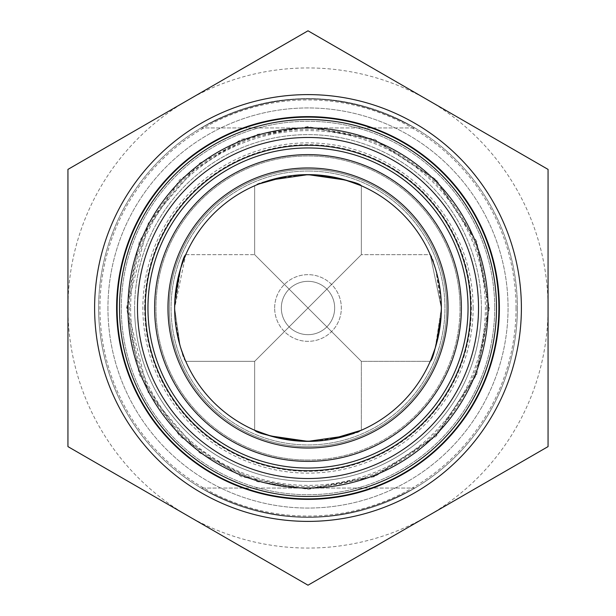 <?xml version="1.0" encoding="UTF-8"?>
<svg xmlns="http://www.w3.org/2000/svg" width="616" height="616" viewBox="0 0 616 616"><rect width="100%" height="100%" fill="white"/><g stroke="black" fill="none" stroke-linecap="round" stroke-linejoin="round"><path stroke-width="0.46" stroke-dasharray="3.08 2.31" d="M481.381 308A173.381 173.381 0 0 1 308 481.381A173.381 173.381 0 0 1 134.619 308A173.381 173.381 0 0 0 308 481.381A173.381 173.381 0 0 0 481.381 308A173.381 173.381 0 0 0 308 134.619A173.381 173.381 0 0 0 134.619 308A173.381 173.381 0 0 1 308 134.619A173.381 173.381 0 0 1 481.381 308A173.381 173.381 0 0 0 308 134.619A173.381 173.381 0 0 0 134.619 308A173.381 173.381 0 0 0 308 481.381A173.381 173.381 0 0 0 481.381 308M98.614 308A209.386 209.386 0 0 0 308 517.386A209.386 209.386 0 0 0 517.386 308A209.386 209.386 0 0 1 308 517.386A209.386 209.386 0 0 1 98.614 308A209.386 209.386 0 0 1 308 98.614A209.386 209.386 0 0 1 517.386 308A209.386 209.386 0 0 0 308 98.614A209.386 209.386 0 0 0 98.614 308M414.891 488.049C343.628 526.757 272.372 526.757 201.109 488.049C272.372 526.757 343.628 526.757 414.891 488.049L201.109 488.049L414.891 488.049M516.054 308A208.054 208.054 0 0 1 308 516.054A208.054 208.054 0 0 1 99.946 308A208.054 208.054 0 0 1 308 99.946A208.054 208.054 0 0 1 516.054 308M489.381 308L476.645 374.767L436.259 436.259L374.767 476.645L308 489.381L241.233 476.645L179.741 436.259L139.355 374.767L126.619 308L139.355 241.233L179.741 179.741L241.233 139.355L308 126.619L374.767 139.355L436.259 179.741L476.645 241.233L489.381 308M201.109 127.951C272.372 89.243 343.628 89.243 414.891 127.951C343.628 89.243 272.372 89.243 201.109 127.951L414.891 127.951L201.109 127.951M187.972 515.9A240.063 240.063 0 0 0 548.063 308A240.063 240.063 0 0 0 187.972 100.1A240.063 240.063 0 0 0 187.972 515.9L67.937 446.6L67.937 169.4L308 30.8L548.063 169.4L548.063 446.6L308 585.2L187.972 515.9M521.39 308A213.39 213.39 0 0 1 308 521.39A213.39 213.39 0 0 1 94.61 308A213.39 213.39 0 0 1 308 94.61A213.39 213.39 0 0 1 521.39 308M494.717 308A186.717 186.717 0 0 1 308 494.717A186.717 186.717 0 0 1 121.283 308A186.717 186.717 0 0 1 308 121.283A186.717 186.717 0 0 1 494.717 308A186.717 186.717 0 0 0 308 121.283A186.717 186.717 0 0 0 121.283 308A186.717 186.717 0 0 0 308 494.717A186.717 186.717 0 0 0 494.717 308M107.946 308A200.054 200.054 0 0 0 308 508.054A200.054 200.054 0 0 0 508.054 308A200.054 200.054 0 0 0 308 107.946A200.054 200.054 0 0 0 107.946 308A200.054 200.054 0 0 0 308 508.054A200.054 200.054 0 0 0 508.054 308A200.054 200.054 0 0 0 308 107.946A200.054 200.054 0 0 0 107.946 308M486.709 308A178.709 178.709 0 0 0 308 129.291A178.709 178.709 0 0 0 129.291 308A178.709 178.709 0 0 0 308 486.709A178.709 178.709 0 0 0 486.709 308M274.659 308A33.341 33.341 0 0 1 308 274.659A33.341 33.341 0 0 1 341.341 308A33.341 33.341 0 0 1 308 341.341A33.341 33.341 0 0 1 274.659 308A33.341 33.341 0 0 1 308 274.659A33.341 33.341 0 0 1 341.341 308A33.341 33.341 0 0 1 308 341.341A33.341 33.341 0 0 1 274.659 308M144.652 308A163.348 163.348 0 0 1 308 144.652A163.348 163.348 0 0 1 471.348 308A163.348 163.348 0 0 1 308 471.348A163.348 163.348 0 0 1 144.652 308M488.049 308A180.049 180.049 0 0 1 308 488.049A180.049 180.049 0 0 1 127.951 308A180.049 180.049 0 0 1 308 127.951A180.049 180.049 0 0 1 488.049 308M145.291 308A162.709 162.709 0 0 0 308 470.709A162.709 162.709 0 0 0 470.709 308A162.709 162.709 0 0 0 308 145.291A162.709 162.709 0 0 0 145.291 308M281.327 308A26.673 26.673 0 0 1 308 281.327A26.673 26.673 0 0 1 334.673 308A26.673 26.673 0 0 1 308 334.673A26.673 26.673 0 0 1 281.327 308A26.673 26.673 0 0 0 308 334.673A26.673 26.673 0 0 0 334.673 308A26.673 26.673 0 0 0 308 281.327A26.673 26.673 0 0 0 281.327 308M431.246 358.966L435.928 345.707L441.372 308A133.372 133.372 0 0 0 308 174.628A133.372 133.372 0 0 0 174.628 308A133.372 133.372 0 0 0 308 441.372L308 441.372A133.372 133.372 0 0 0 441.372 308L435.258 347.909M174.705 312.497L174.628 308L180.088 345.745L185.763 361.346C182.813 359.097 179.171 343.697 174.821 315.13L174.628 308A133.372 133.372 0 0 1 308 174.628L327.058 175.999M185.347 360.383L184.916 359.359M181.52 350.312L179.218 342.673M176.7 331.393L175.291 321.236M358.943 184.746L361.346 185.763L361.346 254.654L430.238 254.654C433.187 256.903 436.829 272.303 441.179 300.87L441.372 308L435.912 270.255L430.238 254.654L361.346 254.654L308 308L361.346 361.346L254.654 254.654L254.654 185.763L270.278 180.08L308 174.628A133.372 133.372 0 0 1 441.372 308L430.238 254.654L441.372 308L435.928 345.707L430.238 361.346L361.346 361.346L361.346 430.238L345.722 435.92L308 441.372L288.942 440.001M280.634 438.53L272.557 436.575M257.057 431.254L254.654 430.238L254.654 361.346L361.346 254.654L254.654 361.346L185.763 361.346L180.088 345.745L174.628 308L180.742 268.091M263.001 433.548L268.984 435.535M276.538 437.606L285.501 439.454M294.887 440.725L314.661 441.202M320.443 440.787L330.369 439.478M308 441.372L308 441.372A133.372 133.372 0 0 1 174.628 308A133.372 133.372 0 0 1 308 174.628A133.372 133.372 0 0 1 441.372 308A133.372 133.372 0 0 1 308 441.372A133.372 133.372 0 0 1 174.628 308L185.763 254.654L180.072 270.293L174.628 308A133.372 133.372 0 0 0 308 441.372A133.372 133.372 0 0 0 441.372 308A133.372 133.372 0 0 1 308 441.372M335.366 177.47L343.443 179.425M174.821 300.87A133.372 133.372 0 0 1 300.87 174.821C272.334 179.164 256.934 182.806 254.654 185.763L254.654 254.654L308 308L254.654 254.654L185.763 254.654L184.754 257.034M461.376 308A153.376 153.376 0 0 1 308 461.376A153.376 153.376 0 0 1 154.624 308A153.376 153.376 0 0 1 308 154.624A153.376 153.376 0 0 1 461.376 308A153.376 153.376 0 0 1 308 461.376A153.376 153.376 0 0 1 154.624 308A153.376 153.376 0 0 1 308 154.624A153.376 153.376 0 0 1 461.376 308A153.376 153.376 0 0 1 308 461.376A153.376 153.376 0 0 1 154.624 308A153.376 153.376 0 0 1 308 154.624A153.376 153.376 0 0 1 461.376 308A153.376 153.376 0 0 1 308 461.376A153.376 153.376 0 0 1 154.624 308A153.376 153.376 0 0 1 308 154.624A153.376 153.376 0 0 1 461.376 308A153.376 153.376 0 0 1 308 461.376A153.376 153.376 0 0 1 154.624 308A153.376 153.376 0 0 1 308 154.624A153.376 153.376 0 0 1 461.376 308M353.007 182.451L347.024 180.465M339.47 178.401L330.515 176.546M321.152 175.283L301.34 174.798M295.58 175.214L285.647 176.523M259.082 183.93L258.535 184.145M308 460.037A152.036 152.036 0 0 1 155.964 308A152.036 152.036 0 0 1 308 155.964A152.036 152.036 0 0 1 460.037 308A152.036 152.036 0 0 1 308 460.037A152.036 152.036 0 0 1 155.964 308A152.036 152.036 0 0 1 308 155.964A152.036 152.036 0 0 1 460.037 308A152.036 152.036 0 0 1 308 460.037M460.037 308A152.036 152.036 0 0 1 308 460.037A152.036 152.036 0 0 1 155.964 308A152.036 152.036 0 0 1 308 155.964A152.036 152.036 0 0 1 460.037 308M174.821 315.13A133.372 133.372 0 0 0 300.87 441.179M430.238 361.346L361.346 361.346L361.346 430.238C359.066 433.194 343.666 436.836 315.13 441.179A133.372 133.372 0 0 0 441.179 315.13A133.372 133.372 0 0 1 315.13 441.179M361.346 185.763L361.346 254.654L308 308L361.346 361.346L308 308L254.654 361.346L254.654 430.238M185.763 254.654L254.654 254.654L308 308L254.654 361.346L185.763 361.346M448.04 308A140.04 140.04 0 0 1 308 448.04A140.04 140.04 0 0 1 167.96 308A140.04 140.04 0 0 1 308 167.96A140.04 140.04 0 0 1 448.04 308A140.04 140.04 0 0 1 308 448.04A140.04 140.04 0 0 1 167.96 308A140.04 140.04 0 0 1 308 167.96A140.04 140.04 0 0 1 448.04 308A140.04 140.04 0 0 1 308 448.04A140.04 140.04 0 0 1 167.96 308A140.04 140.04 0 0 1 308 167.96A140.04 140.04 0 0 1 448.04 308M441.179 300.87A133.372 133.372 0 0 0 315.13 174.821M308 446.7A138.7 138.7 0 0 1 169.3 308A138.7 138.7 0 0 1 308 169.3A138.7 138.7 0 0 1 446.7 308A138.7 138.7 0 0 1 308 446.7A138.7 138.7 0 0 1 169.3 308A138.7 138.7 0 0 1 308 169.3A138.7 138.7 0 0 1 446.7 308A138.7 138.7 0 0 1 308 446.7A138.7 138.7 0 0 1 169.3 308A138.7 138.7 0 0 1 308 169.3A138.7 138.7 0 0 1 446.7 308A138.7 138.7 0 0 1 308 446.7M308 167.96A140.04 140.04 0 0 1 448.04 308A140.04 140.04 0 0 1 308 448.04A140.04 140.04 0 0 1 167.96 308A140.04 140.04 0 0 1 308 167.96A140.04 140.04 0 0 1 448.04 308A140.04 140.04 0 0 1 308 448.04A140.04 140.04 0 0 1 167.96 308A140.04 140.04 0 0 1 308 167.96M130.623 308A177.377 177.377 0 0 0 308 485.377A177.377 177.377 0 0 0 485.377 308A177.377 177.377 0 0 0 308 130.623A177.377 177.377 0 0 0 130.623 308M308 127.112L257.349 134.35L199.469 163.294L148.394 222.876L127.112 308L148.394 393.124L199.469 452.706L257.349 481.65L308 488.888L374.582 476.183L435.905 435.905L476.183 374.582L488.888 308L476.183 241.418L435.905 180.095L374.582 139.817L308 127.112M473.127 308A165.126 165.126 0 0 0 308 142.874A165.126 165.126 0 0 0 142.874 308A165.126 165.126 0 0 0 308 473.127A165.126 165.126 0 0 0 473.127 308M308 171.055A136.945 136.945 0 0 0 171.055 308A136.945 136.945 0 0 0 308 444.945A136.945 136.945 0 0 0 444.945 308A136.945 136.945 0 0 0 308 171.055A136.945 136.945 0 0 1 444.945 308A136.945 136.945 0 0 1 308 444.945A136.945 136.945 0 0 1 171.055 308A136.945 136.945 0 0 1 308 171.055M308 174.628A133.372 133.372 0 0 1 441.372 308"/><path stroke-width="0.92" d="M548.063 446.6L308 585.2L67.937 446.6L67.937 169.4L308 30.8L548.063 169.4L548.063 446.6M521.39 308A213.39 213.39 0 0 1 308 521.39A213.39 213.39 0 0 1 94.61 308A213.39 213.39 0 0 1 308 94.61A213.39 213.39 0 0 1 521.39 308M116.616 308A191.384 191.384 0 0 1 308 116.616A191.384 191.384 0 0 1 499.383 308A191.384 191.384 0 0 1 308 499.383A191.384 191.384 0 0 1 116.616 308M488.049 308A180.049 180.049 0 0 1 308 488.049A180.049 180.049 0 0 1 127.951 308A180.049 180.049 0 0 1 308 127.951A180.049 180.049 0 0 1 488.049 308M470.709 308A162.709 162.709 0 0 1 308 470.709A162.709 162.709 0 0 1 145.291 308A162.709 162.709 0 0 1 308 145.291A162.709 162.709 0 0 1 470.709 308M468.045 308A160.044 160.044 0 0 1 308 468.045A160.044 160.044 0 0 1 147.956 308A160.044 160.044 0 0 1 308 147.956A160.044 160.044 0 0 1 468.045 308M435.258 347.909L431.246 358.966M185.763 361.346L185.347 360.383M184.916 359.359L181.52 350.312M179.218 342.673L176.7 331.393M175.291 321.236L174.705 312.497M288.942 440.001L280.634 438.53M272.557 436.575L257.057 431.254M315.13 441.179L300.87 441.179C272.318 436.836 256.918 433.187 254.654 430.238L263.001 433.548M268.984 435.535L276.538 437.606M285.501 439.454L294.887 440.725M314.661 441.202L320.443 440.787M330.369 439.478L361.346 430.238L345.745 435.912L307.969 441.372L270.278 435.92L254.654 430.238M327.058 175.999L335.366 177.47M343.443 179.425L358.943 184.746M180.742 268.091L184.754 257.034M300.87 174.821L315.13 174.821C343.682 179.164 359.082 182.813 361.346 185.763L353.007 182.451M347.024 180.465L339.47 178.401M330.515 176.546L321.152 175.283M301.34 174.798L295.58 175.214M285.647 176.523L259.082 183.93M258.535 184.145L270.255 180.088L308.031 174.628L345.722 180.08L361.346 185.763M461.376 308A153.376 153.376 0 0 1 308 461.376A153.376 153.376 0 0 1 154.624 308A153.376 153.376 0 0 1 308 154.624A153.376 153.376 0 0 1 461.376 308M174.628 308A133.372 133.372 0 0 1 308 174.628A133.372 133.372 0 0 1 441.372 308A133.372 133.372 0 0 1 308 441.372A133.372 133.372 0 0 1 174.628 308L174.821 300.87C179.164 272.334 182.806 256.926 185.763 254.654M441.372 308L441.179 315.13C436.836 343.666 433.194 359.074 430.238 361.346M448.04 308A140.04 140.04 0 0 1 308 448.04A140.04 140.04 0 0 1 167.96 308A140.04 140.04 0 0 1 308 167.96A140.04 140.04 0 0 1 448.04 308M117.117 308A190.883 190.883 0 0 1 308 117.117A190.883 190.883 0 0 1 498.883 308A190.883 190.883 0 0 1 308 498.883A190.883 190.883 0 0 1 117.117 308M496.496 308A188.496 188.496 0 0 1 308 496.496A188.496 188.496 0 0 1 119.504 308A188.496 188.496 0 0 1 308 119.504A188.496 188.496 0 0 1 496.496 308M478.524 308A170.524 170.524 0 0 1 308 478.524A170.524 170.524 0 0 1 137.476 308A170.524 170.524 0 0 1 308 137.476A170.524 170.524 0 0 1 478.524 308"/></g></svg>
